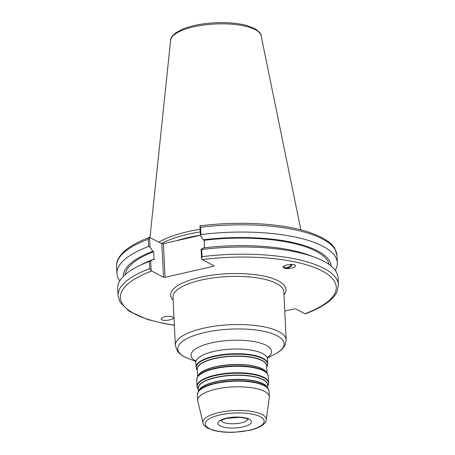 <?xml version="1.0" encoding="UTF-8"?>
<svg xmlns="http://www.w3.org/2000/svg" width="455" height="455" viewBox="0 0 455 455"><rect width="100%" height="100%" fill="white"/><g stroke="black" fill="none" stroke-linecap="round" stroke-linejoin="round"><path stroke-width="0.68" d="M266.243 419.885L269.303 397.488A35.865 11.614 177.2 0 0 269.337 396.783A35.865 11.614 177.2 0 0 264.668 391.431A35.865 11.614 177.2 0 0 224.093 387.728A35.865 11.614 177.2 0 0 197.692 400.286A35.865 11.614 177.2 0 0 197.788 400.986L203.021 422.979C203.027 424.418 204.596 426.147 207.725 428.172L213.941 430.493C219.879 431.977 226.778 432.563 234.638 432.25L249.636 430.311C256.404 428.786 261.255 426.608 264.19 423.764C266.687 420.665 265.686 421.341 266.243 419.885A31.708 10.272 177.2 0 0 262.148 414.528A31.708 10.272 177.2 0 0 225.356 411.383A31.708 10.272 177.2 0 0 203.021 422.979M284.779 311.049L294.266 308.882L295.796 308.956L304.884 313.751A108.068 35.001 -2.8 0 0 322.197 270.992A108.068 35.001 -2.8 0 0 202.191 259.549L213.952 265.754L213.531 266.266L165.046 277.322L163.402 243.698L161.872 243.63L163.521 277.254L165.046 277.322M163.521 277.254L151.76 271.049L149.723 268.615A110.309 35.729 177.2 0 0 118.038 295.67L120.001 302.205L129.43 311.43L147.704 319.495L163.521 323.448L174.384 325.274M171.785 316.43L173.457 317.891C172.798 320.553 160.001 321.429 161.258 318.727C163.317 316.691 166.826 315.924 171.785 316.43M284.858 268.376L283.266 267.551C281.395 265.231 294.027 263.013 295.312 265.43C296.774 267.159 288.749 269.417 284.858 268.376M283.63 266.317A4.635 3.117 146.4 0 0 283.778 266.567A4.635 3.117 146.4 0 0 287.56 267.443A4.635 3.117 146.4 0 0 291.427 264.366M292.247 264.4A5.602 3.771 -33.6 0 1 284.813 268.308A5.602 3.771 -33.6 0 1 283.175 267.375M151.151 270.429L150.685 260.834L153.198 259.407L154.091 259.885L153.699 251.769L152.8 251.296L150.008 247.076L149.536 237.413L161.872 243.63M163.402 243.698L200.427 235.258M200.263 231.885A77.612 25.139 177.2 0 0 161.593 243.482M150.685 260.834L149.371 261.42L149.723 268.615M149.627 237.368C139.839 240.979 132.092 245.023 126.382 249.505C117.777 256.518 116.247 262.541 116.599 266.283A110.309 35.729 -2.8 0 1 148.285 239.228L149.536 237.413L150.116 237.425M305.373 313.808C315.144 310.202 322.885 306.17 328.59 301.693C332.633 298.525 335.466 295.159 337.081 291.592L338.401 284.893A110.309 35.729 177.2 0 0 202.026 256.688L201.582 258.929L202.191 259.549M338.401 284.893L338.048 277.698A110.309 35.729 177.2 0 0 315.554 257.587L310.412 255.625A104.058 33.704 177.2 0 0 203.63 247.907L201.116 249.329L201.582 258.929M200.547 225.919L199.967 225.913L200.439 235.571L203.231 239.796L204.13 240.268L204.494 247.804M199.967 225.913L200.592 227.301A110.309 35.729 -2.8 0 1 336.962 255.505L334.988 248.948C331.615 242.333 322.174 236.515 306.67 231.481C280.252 223.206 237.919 220.993 200.177 225.839M335.238 270.35A110.309 35.729 177.2 0 0 337.314 262.762A110.309 35.729 177.2 0 0 200.945 234.552L200.592 227.301M200.439 235.571L200.945 234.552M148.285 239.228L148.637 246.485L150.008 247.076M200.132 229.286A78.283 25.355 177.2 0 0 158.988 242.106M213.492 265.51L213.531 266.266M202.026 256.688L201.673 249.494L201.116 249.329M315.554 257.587A110.309 35.729 177.2 0 0 201.673 249.494M148.637 246.485A110.309 35.729 177.2 0 0 116.958 273.54A110.309 35.729 177.2 0 0 119.762 280.889M149.371 261.42A110.309 35.729 177.2 0 0 138.11 266.266A110.309 35.729 177.2 0 0 117.686 288.476L118.038 295.67M152.8 251.296A104.058 33.704 177.2 0 0 123.362 276.321M331.212 266.152A104.058 33.704 177.2 0 0 203.231 239.796M153.699 251.769A102.312 33.135 177.2 0 0 125.199 274.592M329.215 264.611A102.312 33.135 177.2 0 0 204.13 240.268M153.198 259.407A104.058 33.704 177.2 0 0 143.035 263.809L138.11 266.266M266.71 372.645A34.745 11.256 177.2 0 0 262.586 368.965A34.745 11.256 177.2 0 0 225.566 365.103A34.745 11.256 177.2 0 0 197.948 376.012M262.649 369.164A34.802 11.273 -2.8 0 1 266.38 372.167L267.375 373.601A35.746 11.58 177.2 0 0 263.536 370.518A35.746 11.58 177.2 0 0 226.567 366.429A35.746 11.58 177.2 0 0 197.379 377.024L198.226 375.5A34.802 11.273 -2.8 0 1 226.647 365.183A34.802 11.273 -2.8 0 1 262.649 369.164M197.652 376.535L197.299 369.301A34.745 11.256 -2.8 0 1 222.87 357.135A34.745 11.256 -2.8 0 1 262.182 360.718A34.745 11.256 -2.8 0 1 266.704 365.905L267.057 373.146M266.727 366.355A34.802 11.273 177.2 0 0 262.222 360.497A34.802 11.273 177.2 0 0 221.864 357.038A34.802 11.273 177.2 0 0 197.322 369.75M197.026 369.847A35.746 11.58 -2.8 0 1 219.151 355.588A35.746 11.58 -2.8 0 1 262.962 358.773A35.746 11.58 -2.8 0 1 267.022 366.429L267.716 363.676A35.865 11.614 177.2 0 0 263.047 358.324A35.865 11.614 177.2 0 0 222.472 354.621A35.865 11.614 177.2 0 0 196.071 367.179L197.345 370.307M267.438 387.472A34.745 11.256 177.2 0 0 263.308 383.792A34.745 11.256 177.2 0 0 226.294 379.931A34.745 11.256 177.2 0 0 198.67 390.834M263.371 383.992A34.802 11.273 -2.8 0 1 267.108 386.995L268.097 388.428A35.746 11.58 177.2 0 0 264.264 385.345A35.746 11.58 177.2 0 0 227.29 381.256A35.746 11.58 177.2 0 0 198.107 391.852L198.954 390.327A34.802 11.273 -2.8 0 1 227.369 380.01A34.802 11.273 -2.8 0 1 263.371 383.992M198.38 391.363L198.232 388.365A34.745 11.256 -2.8 0 1 223.803 376.2A34.745 11.256 -2.8 0 1 263.115 379.783A34.745 11.256 -2.8 0 1 267.637 384.97L267.779 387.973M267.659 385.419A34.802 11.273 177.2 0 0 263.155 379.561A34.802 11.273 177.2 0 0 222.796 376.103A34.802 11.273 177.2 0 0 198.255 388.815M197.959 388.911A35.746 11.58 -2.8 0 1 220.083 374.653A35.746 11.58 -2.8 0 1 263.894 377.832A35.746 11.58 -2.8 0 1 267.955 385.487L268.649 382.74A35.865 11.614 177.2 0 0 263.98 377.388A35.865 11.614 177.2 0 0 223.405 373.686A35.865 11.614 177.2 0 0 197.004 386.244L198.278 389.372M198.107 391.852L197.413 394.604A35.865 11.614 -2.8 0 1 223.814 382.046A35.865 11.614 -2.8 0 1 264.389 385.743A35.865 11.614 -2.8 0 1 269.059 391.101L268.097 388.428M197.004 386.244L196.691 379.777A35.865 11.614 -2.8 0 1 223.087 367.219A35.865 11.614 -2.8 0 1 263.661 370.916A35.865 11.614 -2.8 0 1 268.331 376.274L268.649 382.74M196.071 367.179L195.843 362.481A35.865 11.614 -2.8 0 1 222.245 349.923A35.865 11.614 -2.8 0 1 262.819 353.626A35.865 11.614 -2.8 0 1 267.483 358.978L267.716 363.676M247.901 419.226A13.451 4.357 -2.8 0 1 241.167 422.888A13.451 4.357 -2.8 0 1 221.21 420.528M242.981 426.938A16.812 5.443 177.2 0 0 243.192 417.491A16.812 5.443 177.2 0 0 217.894 423.258A16.812 5.443 177.2 0 0 242.981 426.938M249.238 430.242A29.501 9.555 -2.8 0 1 205.222 423.781A29.501 9.555 -2.8 0 1 249.607 413.658A29.501 9.555 -2.8 0 1 249.238 430.242M267.716 357.408A40.347 13.07 177.2 0 0 266.351 345.402A40.347 13.07 177.2 0 0 212.138 342.723A40.347 13.07 177.2 0 0 195.457 360.94M188.643 358.665A53.235 17.244 -2.8 0 1 201.662 333.242A53.235 17.244 -2.8 0 1 277.203 335.813A53.235 17.244 -2.8 0 1 274.28 354.479C277.067 353.046 281.742 350.697 284.864 345.55L286.195 339.982A55.476 17.967 177.2 0 0 278.972 331.701A55.476 17.967 177.2 0 0 216.205 325.979A55.476 17.967 177.2 0 0 175.368 345.402L177.234 350.811C180.845 355.628 185.731 357.511 188.643 358.665L195.622 361.338M175.368 345.402L173.014 297.229A55.476 17.967 -2.8 0 1 201.064 280.075A55.476 17.967 -2.8 0 1 276.617 283.528A55.476 17.967 -2.8 0 1 283.835 291.809L286.195 339.982M283.988 294.846A57.717 18.695 177.2 0 0 263.633 276.06A57.717 18.695 177.2 0 0 199.853 277.374A57.717 18.695 177.2 0 0 173.162 300.266M174.379 325.115A108.068 35.001 -2.8 0 1 151.76 271.049M200.422 235.178A77.612 25.139 177.2 0 0 176.506 240.712M261.119 35.712C261.278 34.023 259.339 31.753 255.3 28.91L247.167 25.628C238.306 23.205 227.773 22.244 215.556 22.75C203.015 23.381 192.34 25.383 183.524 28.745L175.852 32.737C172.024 36.025 170.284 38.493 170.636 40.137A45.352 14.691 -2.8 0 1 205.091 24.849A45.352 14.691 -2.8 0 1 255.306 29.672A45.352 14.691 -2.8 0 1 261.119 35.712L300.874 229.849M266.749 366.912L267.022 366.429M267.682 385.976L267.955 385.487M197.413 394.604L197.692 400.286M269.059 391.101L269.337 396.783M196.691 379.777L197.379 377.024M268.331 376.274L267.375 373.601M220.937 420.784L220.937 420.784C220.305 420.608 222.353 419.766 227.079 418.264L239.836 417.349C244.915 417.974 247.702 418.674 248.202 419.453L248.197 419.442M267.921 356.999L267.483 358.978M195.843 362.481L195.218 360.553M267.591 357.818L274.28 354.479M336.962 255.505L337.314 262.762M170.636 40.137L149.996 237.374M116.599 266.283L116.958 273.54"/></g></svg>
